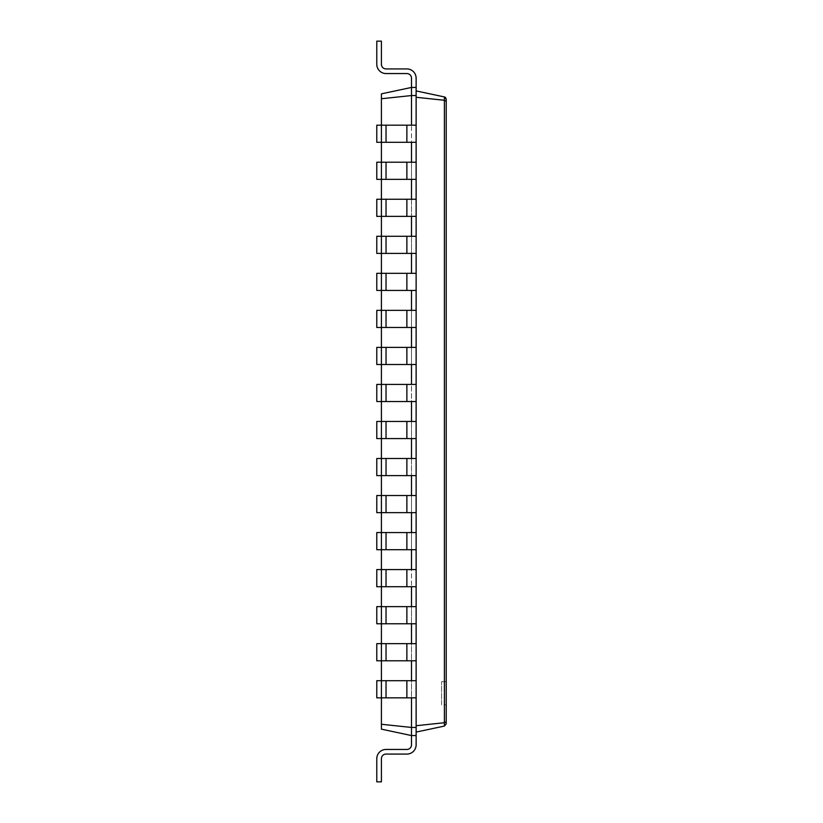 <?xml version="1.0" encoding="UTF-8"?>
<svg xmlns="http://www.w3.org/2000/svg" width="823" height="823" viewBox="0 0 823 823"><rect width="100%" height="100%" fill="white"/><g stroke="black" fill="none" stroke-linecap="round" stroke-linejoin="round"><path stroke-width="0.62" stroke-dasharray="4.12 3.09" d="M381.409 98.739L411.5 95.55L411.5 87.444L381.409 93.843L381.409 729.157L411.5 735.556L411.5 744.815A4.629 4.629 0 0 1 406.871 749.444L386.038 749.444A9.259 9.259 0 0 0 376.78 758.703L376.78 781.85L381.409 781.85L381.409 758.703A4.629 4.629 0 0 1 386.038 754.074L406.871 754.074A9.259 9.259 0 0 0 416.129 744.815L416.129 732.079L444.41 726.071L446.22 723.818L446.22 721.781L444.41 722.717L444.41 726.071M381.409 724.261L411.5 727.45L411.5 744.815A4.629 4.629 0 0 1 406.871 749.444L386.038 749.444A9.259 9.259 0 0 0 376.78 758.703L376.78 781.85L381.409 781.85L381.409 758.703A4.629 4.629 0 0 1 386.038 754.074L406.871 754.074A9.259 9.259 0 0 0 416.129 744.815L416.129 725.721L444.389 722.717L444.389 100.283L416.129 97.279L416.129 162.213L416.129 90.921L416.129 384.423L416.129 347.388L416.129 364.507L411.5 364.507L411.5 347.388L411.5 364.517L411.5 347.378M411.5 744.815L411.5 735.556L416.129 735.556L416.129 732.079L416.129 735.556L416.129 732.079L416.129 735.556L416.129 732.079L416.129 735.556L416.129 732.079L416.129 735.556L416.129 732.079L416.129 735.556L416.129 732.079L416.129 735.556L416.129 732.079L416.129 735.556L416.129 732.079L416.129 735.556L416.129 732.079L416.129 735.556L416.129 732.079L416.129 735.556L416.129 732.079L416.129 735.556L416.129 732.079L416.129 735.556L416.129 732.079L416.129 735.556L416.129 732.079L416.129 735.556L416.129 732.079L416.129 735.556L416.129 732.079L416.129 735.556L411.5 735.556L416.129 735.556L411.5 735.556L416.129 735.556L411.5 735.556L416.129 735.556L411.5 735.556L411.5 744.815A4.629 4.629 0 0 1 406.871 749.444L386.038 749.444A9.259 9.259 0 0 0 376.78 758.703L376.78 781.85L381.409 781.85L381.409 758.703A4.629 4.629 0 0 1 386.038 754.074L406.871 754.074A9.259 9.259 0 0 0 416.129 744.815L416.129 735.556L411.5 735.556L411.5 744.815A4.629 4.629 0 0 1 406.871 749.444L386.038 749.444A9.259 9.259 0 0 0 376.78 758.703L376.78 781.85L381.409 781.85L381.409 758.703A4.629 4.629 0 0 1 386.038 754.074L406.871 754.074A9.259 9.259 0 0 0 416.129 744.815L416.129 735.556L411.5 735.556L411.5 744.815A4.629 4.629 0 0 1 406.871 749.444L386.038 749.444A9.259 9.259 0 0 0 376.78 758.703L376.78 781.85L381.409 781.85L381.409 758.703A4.629 4.629 0 0 1 386.038 754.074L406.871 754.074A9.259 9.259 0 0 0 416.129 744.815L416.129 735.556L411.5 735.556L411.5 744.815A4.629 4.629 0 0 1 406.871 749.444L386.038 749.444A9.259 9.259 0 0 0 376.78 758.703L376.78 781.85L381.409 781.85L381.409 758.703A4.629 4.629 0 0 1 386.038 754.074L406.871 754.074A9.259 9.259 0 0 0 416.129 744.815L416.129 735.556L411.5 735.556L411.5 744.815A4.629 4.629 0 0 1 406.871 749.444L386.038 749.444A9.259 9.259 0 0 0 376.78 758.703L376.78 781.85L381.409 781.85L381.409 758.703A4.629 4.629 0 0 1 386.038 754.074L406.871 754.074A9.259 9.259 0 0 0 416.129 744.815L416.129 735.556L411.5 735.556L411.5 744.815A4.629 4.629 0 0 1 406.871 749.444L386.038 749.444A9.259 9.259 0 0 0 376.78 758.703L376.78 781.85L381.409 781.85L381.409 758.703A4.629 4.629 0 0 1 386.038 754.074L406.871 754.074A9.259 9.259 0 0 0 416.129 744.815L416.129 735.556L411.5 735.556L411.5 744.815A4.629 4.629 0 0 1 406.871 749.444L386.038 749.444A9.259 9.259 0 0 0 376.78 758.703L376.78 781.85L381.409 781.85L381.409 758.703A4.629 4.629 0 0 1 386.038 754.074L406.871 754.074A9.259 9.259 0 0 0 416.129 744.815L416.129 735.556L411.5 735.556L411.5 744.815A4.629 4.629 0 0 1 406.871 749.444L386.038 749.444A9.259 9.259 0 0 0 376.78 758.703L376.78 781.85L381.409 781.85L381.409 758.703A4.629 4.629 0 0 1 386.038 754.074L406.871 754.074A9.259 9.259 0 0 0 416.129 744.815L416.129 735.556L411.5 735.556L411.5 744.815A4.629 4.629 0 0 1 406.871 749.444L386.038 749.444A9.259 9.259 0 0 0 376.78 758.703L376.78 781.85L381.409 781.85L381.409 758.703A4.629 4.629 0 0 1 386.038 754.074L406.871 754.074A9.259 9.259 0 0 0 416.129 744.815L416.129 735.556L411.5 735.556L411.5 744.815A4.629 4.629 0 0 1 406.871 749.444L386.038 749.444A9.259 9.259 0 0 0 376.78 758.703L376.78 781.85L381.409 781.85L381.409 758.703A4.629 4.629 0 0 1 386.038 754.074L406.871 754.074A9.259 9.259 0 0 0 416.129 744.815L416.129 735.556L411.5 735.556L411.5 744.815A4.629 4.629 0 0 1 406.871 749.444L386.038 749.444A9.259 9.259 0 0 0 376.78 758.703L376.78 781.85L381.409 781.85L381.409 758.703A4.629 4.629 0 0 1 386.038 754.074L406.871 754.074A9.259 9.259 0 0 0 416.129 744.815L416.129 735.556L411.5 735.556L411.5 744.815A4.629 4.629 0 0 1 406.871 749.444L386.038 749.444A9.259 9.259 0 0 0 376.78 758.703L376.78 781.85L381.409 781.85L381.409 758.703A4.629 4.629 0 0 1 386.038 754.074L406.871 754.074A9.259 9.259 0 0 0 416.129 744.815L416.129 735.556L411.5 735.556L411.5 744.815A4.629 4.629 0 0 1 406.871 749.444L386.038 749.444A9.259 9.259 0 0 0 376.78 758.703L376.78 781.85L381.409 781.85L381.409 758.703A4.629 4.629 0 0 1 386.038 754.074L406.871 754.074A9.259 9.259 0 0 0 416.129 744.815L416.129 735.556L411.5 735.556L411.5 744.815A4.629 4.629 0 0 1 406.871 749.444L386.038 749.444A9.259 9.259 0 0 0 376.78 758.703L376.78 781.85L381.409 781.85L381.409 758.703A4.629 4.629 0 0 1 386.038 754.074L406.871 754.074A9.259 9.259 0 0 0 416.129 744.815L416.129 735.556L411.5 735.556L411.5 744.815L411.5 735.556L416.129 735.556L411.5 735.556L411.5 744.815L411.5 735.556L411.5 744.815L411.5 735.556L416.129 735.556L411.5 735.556L416.129 735.556L411.5 735.556L411.5 744.815L411.5 735.556L411.5 744.815L411.5 735.556L416.129 735.556L411.5 735.556L416.129 735.556L411.5 735.556L411.5 744.815L411.5 735.556L411.5 744.815L411.5 735.556L416.129 735.556L416.129 725.721L416.129 732.079M381.409 697.832L381.409 680.693L386.038 680.693L376.78 680.693L381.409 680.693L381.409 697.832L386.038 697.832L376.78 697.832L381.409 697.832L381.409 680.693L381.409 697.832M381.409 660.797L381.409 643.658L386.038 643.658L376.78 643.658L381.409 643.658L381.409 660.797L386.038 660.797L376.78 660.797L381.409 660.797L381.409 643.658L381.409 660.797M381.409 623.762L381.409 606.623L386.038 606.623L376.78 606.623L381.409 606.623L381.409 623.762L386.038 623.762L376.78 623.762L381.409 623.762L381.409 606.623L381.409 623.762M381.409 586.727L381.409 569.588L386.038 569.588L376.78 569.588L381.409 569.588L381.409 586.727L386.038 586.727L376.78 586.727L381.409 586.727L381.409 569.588L381.409 586.727M381.409 549.692L381.409 532.553L386.038 532.553L376.78 532.553L381.409 532.553L381.409 549.692L386.038 549.692L376.78 549.692L381.409 549.692L381.409 532.553L381.409 549.692M381.409 512.647L381.409 495.528L386.038 495.528L376.78 495.528L381.409 495.528L381.409 512.647L386.038 512.647L376.78 512.647L381.409 512.647L381.409 495.528L381.409 512.647M411.5 364.517L411.5 475.612L411.5 458.493L411.5 475.612L376.78 475.612L381.409 475.612L381.409 458.483M381.409 438.577L381.409 421.458L386.038 421.458L376.78 421.458L381.409 421.458L381.409 438.577L386.038 438.577L376.78 438.577L381.409 438.577L381.409 421.458L381.409 438.577M381.409 401.542L381.409 384.423L386.038 384.423L376.78 384.423L381.409 384.423L381.409 401.542L386.038 401.542L376.78 401.542L381.409 401.542L381.409 384.423L381.409 401.542M381.409 364.517L381.409 347.378M381.409 327.472L381.409 310.353L386.038 310.353L376.78 310.353L381.409 310.353L381.409 327.472L386.038 327.472L376.78 327.472L381.409 327.472L381.409 310.353L381.409 327.472M381.409 290.447L381.409 273.308M381.409 253.402L381.409 236.273L386.038 236.273L376.78 236.273L381.409 236.273L381.409 253.402L386.038 253.402L376.78 253.402L381.409 253.402L381.409 236.273L381.409 253.402M381.409 216.367L381.409 199.248L386.038 199.248L376.78 199.248L381.409 199.248L381.409 216.377L386.038 216.377L376.78 216.377L381.409 216.377L381.409 199.248L381.409 216.377M381.409 179.342L381.409 162.213L381.409 179.342L386.038 179.342L376.78 179.342L381.409 179.342L381.409 162.213L381.409 179.342M381.409 142.297L381.409 125.178L386.038 125.178L376.78 125.178L381.409 125.178L381.409 142.297L386.038 142.297L376.78 142.297L381.409 142.297L381.409 125.178L381.409 142.297M411.5 78.185A4.629 4.629 0 0 0 406.871 73.556A4.629 4.629 0 0 1 411.5 78.185A4.629 4.629 0 0 0 406.871 73.556A4.629 4.629 0 0 1 411.5 78.185A4.629 4.629 0 0 0 406.871 73.556A4.629 4.629 0 0 1 411.5 78.185A4.629 4.629 0 0 0 406.871 73.556A4.629 4.629 0 0 1 411.5 78.185A4.629 4.629 0 0 0 406.871 73.556A4.629 4.629 0 0 1 411.5 78.185A4.629 4.629 0 0 0 406.871 73.556A4.629 4.629 0 0 1 411.5 78.185A4.629 4.629 0 0 0 406.871 73.556A4.629 4.629 0 0 1 411.5 78.185A4.629 4.629 0 0 0 406.871 73.556A4.629 4.629 0 0 1 411.5 78.185L411.5 87.444L411.5 78.185L411.5 87.444L416.129 87.444L411.5 87.444L416.129 87.444L411.5 87.444L411.5 78.185L411.5 87.444L411.5 78.185L411.5 87.444L416.129 87.444L411.5 87.444L416.129 87.444L411.5 87.444L411.5 78.185L411.5 87.444L411.5 78.185L411.5 87.444L416.129 87.444L411.5 87.444L416.129 87.444L411.5 87.444L411.5 78.185L411.5 87.444L411.5 78.185L411.5 87.444L416.129 87.444L411.5 87.444L416.129 87.444L411.5 87.444L411.5 78.185L411.5 87.444L411.5 78.185L411.5 87.444L416.129 87.444L411.5 87.444L416.129 87.444L411.5 87.444L411.5 78.185L411.5 87.444L411.5 78.185L411.5 87.444L416.129 87.444L411.5 87.444L416.129 87.444L411.5 87.444L411.5 78.185L411.5 87.444L411.5 78.185L411.5 87.444L416.129 87.444L411.5 87.444L416.129 87.444L411.5 87.444L411.5 78.185L411.5 87.444L411.5 78.185L411.5 87.444L416.129 87.444L411.5 87.444L416.129 87.444L416.129 95.55L411.5 95.55L411.5 179.342L411.5 162.203L406.871 162.203L416.129 162.203M411.5 179.342L406.871 179.342L416.129 179.342L411.5 179.342L411.5 162.213L411.5 236.283M411.5 253.402L406.871 253.402L416.129 253.402L411.5 253.402L411.5 236.273L411.5 273.308M411.5 290.437L406.871 290.437L416.129 290.437L411.5 290.437L411.5 347.388L416.129 347.388L411.5 347.388L411.5 364.507L416.129 364.507L376.78 364.507L386.038 364.507L376.78 364.507L376.78 347.388L386.038 347.388L376.78 347.388L376.78 364.507L376.78 347.388L406.871 347.388L386.038 347.388L386.038 364.507L406.871 364.507L386.038 364.507L386.038 347.388L386.038 364.507M411.5 458.483L411.5 549.692L411.5 532.553L416.129 532.553L416.129 438.577L416.129 606.623L416.129 586.727L411.5 586.727L411.5 623.762L411.5 606.623L416.129 606.623L416.129 725.721M411.5 623.762L406.871 623.762L416.129 623.762L411.5 623.762L411.5 697.832L411.5 680.693L416.129 680.693L411.5 680.693L411.5 727.45L416.129 727.45M411.5 549.692L406.871 549.692L416.129 549.692L411.5 549.692L411.5 532.553L411.5 569.588L416.129 569.588L411.5 569.588L411.5 586.727L411.5 569.588L376.78 569.588L376.78 586.727L376.78 569.588L376.78 586.727L406.871 586.727L386.038 586.727L386.038 569.588L406.871 569.588L386.038 569.588L386.038 586.727L416.129 586.727L406.871 586.727L406.871 569.588L416.129 569.588M386.038 749.444A9.259 9.259 0 0 0 376.78 758.703A9.259 9.259 0 0 1 386.038 749.444A9.259 9.259 0 0 0 376.78 758.703A9.259 9.259 0 0 1 386.038 749.444A9.259 9.259 0 0 0 376.78 758.703A9.259 9.259 0 0 1 386.038 749.444A9.259 9.259 0 0 0 376.78 758.703A9.259 9.259 0 0 1 386.038 749.444A9.259 9.259 0 0 0 376.78 758.703A9.259 9.259 0 0 1 386.038 749.444A9.259 9.259 0 0 0 376.78 758.703A9.259 9.259 0 0 1 386.038 749.444A9.259 9.259 0 0 0 376.78 758.703A9.259 9.259 0 0 1 386.038 749.444A9.259 9.259 0 0 0 376.78 758.703L376.78 781.85L381.409 781.85L381.409 758.703M406.871 754.074A9.259 9.259 0 0 0 416.129 744.815A9.259 9.259 0 0 1 406.871 754.074A9.259 9.259 0 0 0 416.129 744.815A9.259 9.259 0 0 1 406.871 754.074A9.259 9.259 0 0 0 416.129 744.815A9.259 9.259 0 0 1 406.871 754.074A9.259 9.259 0 0 0 416.129 744.815A9.259 9.259 0 0 1 406.871 754.074A9.259 9.259 0 0 0 416.129 744.815A9.259 9.259 0 0 1 406.871 754.074A9.259 9.259 0 0 0 416.129 744.815A9.259 9.259 0 0 1 406.871 754.074A9.259 9.259 0 0 0 416.129 744.815A9.259 9.259 0 0 1 406.871 754.074A9.259 9.259 0 0 0 416.129 744.815L416.129 735.556M376.78 758.703L376.78 781.85L381.409 781.85L376.78 781.85L381.409 781.85L376.78 781.85L381.409 781.85L376.78 781.85L381.409 781.85L376.78 781.85L381.409 781.85L376.78 781.85L381.409 781.85L376.78 781.85L381.409 781.85L376.78 781.85L376.78 758.703M411.5 697.832L406.871 697.832L416.129 697.832L411.5 697.832L411.5 680.693L376.78 680.693L376.78 697.832L376.78 680.693L376.78 697.832L406.871 697.832L386.038 697.832L386.038 680.693L406.871 680.693L386.038 680.693L386.038 697.832L416.129 697.832M411.5 125.178L376.78 125.178L376.78 142.297L376.78 125.178L376.78 142.297L406.871 142.297L386.038 142.297L386.038 125.178L406.871 125.178L386.038 125.178L386.038 142.297L416.129 142.297L411.5 142.297L411.5 125.178L406.871 125.178L416.129 125.178M411.5 660.797L406.871 660.797L416.129 660.797L411.5 660.797L411.5 643.658L376.78 643.658L376.78 660.797L376.78 643.658L376.78 660.797L406.871 660.797L386.038 660.797L386.038 643.658L406.871 643.658L386.038 643.658L386.038 660.797L416.129 660.797M411.5 162.213L416.129 162.213L411.5 162.213M411.5 199.248L376.78 199.248L376.78 216.377L376.78 199.248L376.78 216.377L406.871 216.377L386.038 216.377L386.038 199.248L406.871 199.248L386.038 199.248L386.038 216.377L416.129 216.377L411.5 216.377L411.5 199.248L406.871 199.248L416.129 199.248M416.129 236.273L406.871 236.273L406.871 253.402L406.871 236.273L416.129 236.273L376.78 236.273L376.78 253.402L376.78 236.273L376.78 253.402L406.871 253.402L386.038 253.402L386.038 236.273L406.871 236.273L386.038 236.273L386.038 253.402L416.129 253.402M416.129 273.318L406.871 273.318L406.871 290.437L406.871 273.318L416.129 273.318L376.78 273.318L386.038 273.318L376.78 273.318L376.78 290.437L386.038 290.437L376.78 290.437L376.78 273.318L376.78 290.437L406.871 290.437L386.038 290.437L386.038 273.318L406.871 273.318L386.038 273.318L386.038 290.437L416.129 290.437M411.5 495.528L406.871 495.528L416.129 495.528L411.5 495.528L411.5 512.647L416.129 512.647L416.129 532.563M411.5 310.353L376.78 310.353L376.78 327.472L376.78 310.353L376.78 327.472L406.871 327.472L386.038 327.472L386.038 310.353L406.871 310.353L386.038 310.353L386.038 327.472L416.129 327.472L411.5 327.472L411.5 310.353L406.871 310.353L416.129 310.353M411.5 475.612L376.78 475.612L376.78 458.493L386.038 458.493L376.78 458.493L376.78 475.612L376.78 458.493L406.871 458.493L386.038 458.493L386.038 475.612L416.129 475.612L416.129 458.493L386.038 458.493L386.038 475.612L386.038 458.493M411.5 421.458L406.871 421.458L416.129 421.458L411.5 421.458L411.5 438.577L416.129 438.577L416.129 401.542L416.129 458.483M411.5 401.542L406.871 401.542L416.129 401.542L411.5 401.542L411.5 384.423L416.129 384.423L416.129 438.577L376.78 438.577L376.78 421.458L376.78 438.577L376.78 421.458L406.871 421.458L386.038 421.458L386.038 438.577L406.871 438.577L386.038 438.577L386.038 421.458L386.038 438.577M386.038 73.556A9.259 9.259 0 0 1 376.78 64.297A9.259 9.259 0 0 0 386.038 73.556A9.259 9.259 0 0 1 376.78 64.297A9.259 9.259 0 0 0 386.038 73.556A9.259 9.259 0 0 1 376.78 64.297A9.259 9.259 0 0 0 386.038 73.556A9.259 9.259 0 0 1 376.78 64.297A9.259 9.259 0 0 0 386.038 73.556A9.259 9.259 0 0 1 376.78 64.297A9.259 9.259 0 0 0 386.038 73.556A9.259 9.259 0 0 1 376.78 64.297A9.259 9.259 0 0 0 386.038 73.556A9.259 9.259 0 0 1 376.78 64.297A9.259 9.259 0 0 0 386.038 73.556A9.259 9.259 0 0 1 376.78 64.297A9.259 9.259 0 0 0 386.038 73.556A9.259 9.259 0 0 1 376.78 64.297A9.259 9.259 0 0 0 386.038 73.556A9.259 9.259 0 0 1 376.78 64.297A9.259 9.259 0 0 0 386.038 73.556A9.259 9.259 0 0 1 376.78 64.297A9.259 9.259 0 0 0 386.038 73.556A9.259 9.259 0 0 1 376.78 64.297A9.259 9.259 0 0 0 386.038 73.556A9.259 9.259 0 0 1 376.78 64.297A9.259 9.259 0 0 0 386.038 73.556A9.259 9.259 0 0 1 376.78 64.297A9.259 9.259 0 0 0 386.038 73.556A9.259 9.259 0 0 1 376.78 64.297A9.259 9.259 0 0 0 386.038 73.556L406.871 73.556L386.038 73.556A9.259 9.259 0 0 1 376.78 64.297L376.78 41.15L381.409 41.15L381.409 64.297A4.629 4.629 0 0 0 386.038 68.926L406.871 68.926A9.259 9.259 0 0 1 416.129 78.185L416.129 87.444L411.5 87.444L416.129 87.444L416.129 90.921L444.389 96.919M411.5 142.297L416.129 142.297M411.5 216.377L416.129 216.377M411.5 606.623L406.871 606.623L416.129 606.623L416.129 623.762L416.129 586.717M411.5 512.647L376.78 512.647L376.78 495.528L376.78 512.647L376.78 495.528L406.871 495.528L386.038 495.528L386.038 512.647L406.871 512.647L386.038 512.647L386.038 495.528L386.038 512.647M411.5 532.553L376.78 532.553L376.78 549.692L376.78 532.553L376.78 549.692L406.871 549.692L386.038 549.692L386.038 532.553L406.871 532.553L386.038 532.553L386.038 549.692L416.129 549.692M411.5 327.472L416.129 327.472M416.129 475.622L416.129 512.647M411.5 384.423L406.871 384.423L416.129 384.423L416.129 364.517M441.591 681.711L446.22 681.711L446.22 704.858L446.22 681.711L446.22 704.858L441.591 704.858L441.591 681.711L441.591 704.858M446.22 99.182L446.22 101.219L444.41 100.283L444.41 96.929M386.038 179.342L386.038 162.213L386.038 179.342L406.871 179.342L406.871 162.213L406.871 179.342L386.038 179.342L406.871 179.342L406.871 162.213L386.038 162.213L406.871 162.213L386.038 162.213L386.038 179.342L376.78 179.342L376.78 162.213L381.409 162.213M386.038 162.203L381.409 162.203M386.038 606.623L406.871 606.623L406.871 623.762L406.871 606.623L406.871 623.762L376.78 623.762L376.78 606.623L376.78 623.762L376.78 606.623L406.871 606.623L386.038 606.623L386.038 623.762L406.871 623.762L386.038 623.762L386.038 606.623L386.038 623.762M416.129 347.388L406.871 347.388L406.871 364.507L411.5 364.507L406.871 364.507L406.871 347.388L411.5 347.388L386.038 347.388M406.871 458.493L411.5 458.493L406.871 458.493L406.871 475.612M416.129 384.423L406.871 384.423L406.871 401.542L406.871 384.423L376.78 384.423L376.78 401.542L376.78 384.423L376.78 401.542L406.871 401.542L386.038 401.542L386.038 384.423L406.871 384.423L386.038 384.423L386.038 401.542L416.129 401.542M381.409 64.297A4.629 4.629 0 0 0 386.038 68.926A4.629 4.629 0 0 1 381.409 64.297A4.629 4.629 0 0 0 386.038 68.926A4.629 4.629 0 0 1 381.409 64.297A4.629 4.629 0 0 0 386.038 68.926A4.629 4.629 0 0 1 381.409 64.297A4.629 4.629 0 0 0 386.038 68.926A4.629 4.629 0 0 1 381.409 64.297A4.629 4.629 0 0 0 386.038 68.926A4.629 4.629 0 0 1 381.409 64.297A4.629 4.629 0 0 0 386.038 68.926A4.629 4.629 0 0 1 381.409 64.297A4.629 4.629 0 0 0 386.038 68.926A4.629 4.629 0 0 1 381.409 64.297L381.409 41.15L381.409 64.297L381.409 41.15L381.409 64.297L381.409 41.15L381.409 64.297L381.409 41.15L381.409 64.297L381.409 41.15L381.409 64.297L381.409 41.15L381.409 64.297L381.409 41.15L381.409 64.297L381.409 41.15L381.409 64.297L381.409 41.15L381.409 64.297L381.409 41.15L381.409 64.297L381.409 41.15L381.409 64.297L381.409 41.15L381.409 64.297L381.409 41.15L381.409 64.297L381.409 41.15L381.409 64.297L381.409 41.15L376.78 41.15L381.409 41.15L376.78 41.15L381.409 41.15L376.78 41.15L381.409 41.15L376.78 41.15L381.409 41.15L376.78 41.15L381.409 41.15L376.78 41.15L381.409 41.15L376.78 41.15L381.409 41.15L376.78 41.15L381.409 41.15L376.78 41.15L381.409 41.15L376.78 41.15L381.409 41.15L376.78 41.15L381.409 41.15L376.78 41.15L381.409 41.15L376.78 41.15L381.409 41.15L376.78 41.15L381.409 41.15L376.78 41.15L376.78 64.297L376.78 41.15L376.78 64.297L376.78 41.15L376.78 64.297L376.78 41.15L376.78 64.297L376.78 41.15L376.78 64.297L376.78 41.15L376.78 64.297L376.78 41.15L376.78 64.297L376.78 41.15L376.78 64.297L376.78 41.15L376.78 64.297L376.78 41.15L376.78 64.297L376.78 41.15L376.78 64.297L376.78 41.15L376.78 64.297L376.78 41.15L376.78 64.297L376.78 41.15L376.78 64.297L376.78 41.15L376.78 64.297L376.78 41.15L381.409 41.15L381.409 64.297A4.629 4.629 0 0 0 386.038 68.926L406.871 68.926A9.259 9.259 0 0 1 416.129 78.185L416.129 90.921M406.871 68.926A9.259 9.259 0 0 1 416.129 78.185A9.259 9.259 0 0 0 406.871 68.926A9.259 9.259 0 0 1 416.129 78.185A9.259 9.259 0 0 0 406.871 68.926A9.259 9.259 0 0 1 416.129 78.185A9.259 9.259 0 0 0 406.871 68.926A9.259 9.259 0 0 1 416.129 78.185A9.259 9.259 0 0 0 406.871 68.926A9.259 9.259 0 0 1 416.129 78.185A9.259 9.259 0 0 0 406.871 68.926A9.259 9.259 0 0 1 416.129 78.185A9.259 9.259 0 0 0 406.871 68.926A9.259 9.259 0 0 1 416.129 78.185A9.259 9.259 0 0 0 406.871 68.926A9.259 9.259 0 0 1 416.129 78.185A9.259 9.259 0 0 0 406.871 68.926A9.259 9.259 0 0 1 416.129 78.185A9.259 9.259 0 0 0 406.871 68.926A9.259 9.259 0 0 1 416.129 78.185A9.259 9.259 0 0 0 406.871 68.926A9.259 9.259 0 0 1 416.129 78.185A9.259 9.259 0 0 0 406.871 68.926A9.259 9.259 0 0 1 416.129 78.185A9.259 9.259 0 0 0 406.871 68.926A9.259 9.259 0 0 1 416.129 78.185A9.259 9.259 0 0 0 406.871 68.926A9.259 9.259 0 0 1 416.129 78.185A9.259 9.259 0 0 0 406.871 68.926L386.038 68.926L406.871 68.926A9.259 9.259 0 0 1 416.129 78.185L416.129 87.444M416.129 95.55L416.129 97.279M411.5 680.693L416.129 680.693M411.5 162.203L406.871 162.203M406.871 179.342L416.129 179.342M411.5 643.658L416.129 643.658M406.871 623.762L416.129 623.762M406.871 606.623L416.129 606.623M411.5 586.727L406.871 586.727L406.871 569.588L406.871 586.727M411.5 569.588L406.871 569.588M416.129 495.528L406.871 495.528L406.871 512.647L406.871 495.528L386.038 495.528M381.409 458.493L381.409 475.612L381.409 458.493L381.409 475.612L386.038 475.612M411.5 438.577L416.129 438.577M416.129 421.458L406.871 421.458L406.871 438.577L406.871 421.458L386.038 421.458M381.409 290.437L381.409 273.318M381.409 364.507L381.409 347.388M376.78 162.213L376.78 179.342L376.78 162.213M406.871 697.832L406.871 680.693M406.871 142.297L406.871 125.178M406.871 660.797L406.871 643.658M406.871 216.377L406.871 199.248M406.871 549.692L406.871 532.553M406.871 327.472L406.871 310.353M386.038 125.178L386.038 142.297M386.038 680.693L386.038 697.832M386.038 643.658L386.038 660.797M386.038 199.248L386.038 216.377M406.871 236.273L406.871 253.402M386.038 236.273L386.038 253.402M386.038 569.588L386.038 586.727M406.871 273.318L406.871 290.437M386.038 273.318L386.038 290.437M386.038 532.553L386.038 549.692M386.038 310.353L386.038 327.472M406.871 495.528L406.871 512.647M406.871 347.388L406.871 364.507M406.871 384.423L406.871 401.542M386.038 384.423L386.038 401.542M406.871 421.458L406.871 438.577"/><path stroke-width="1.23" d="M416.129 697.832L381.409 697.832L381.409 680.693L376.78 680.693L376.78 697.832L381.409 697.832L381.409 729.157L411.5 735.556L411.5 744.815A4.629 4.629 0 0 1 406.871 749.444L386.038 749.444A9.259 9.259 0 0 0 376.78 758.703L376.78 781.85L381.409 781.85L381.409 758.703A4.629 4.629 0 0 1 386.038 754.074L406.871 754.074A9.259 9.259 0 0 0 416.129 744.815L416.129 458.493L376.78 458.493L376.78 475.612L416.129 475.612M386.038 697.832L386.038 680.693L381.409 680.693L381.409 660.797L416.129 660.797M386.038 660.797L386.038 643.658L381.409 643.658L381.409 660.797L376.78 660.797L376.78 643.658L381.409 643.658L381.409 623.762L416.129 623.762M386.038 623.762L386.038 606.623L381.409 606.623L381.409 623.762L376.78 623.762L376.78 606.623L381.409 606.623L381.409 586.727L416.129 586.727M386.038 586.727L386.038 569.588L381.409 569.588L381.409 586.727L376.78 586.727L376.78 569.588L381.409 569.588L381.409 549.692L416.129 549.692M386.038 549.692L386.038 532.553L381.409 532.553L381.409 549.692L376.78 549.692L376.78 532.553L381.409 532.553L381.409 512.647L416.129 512.647M386.038 512.647L386.038 495.528L381.409 495.528L381.409 512.647L376.78 512.647L376.78 495.528L381.409 495.528L381.409 458.493M381.409 458.483L381.409 438.577L416.129 438.577L416.129 364.517M386.038 438.577L386.038 421.458L381.409 421.458L381.409 438.577L376.78 438.577L376.78 421.458L381.409 421.458L381.409 401.542L416.129 401.542M386.038 401.542L386.038 384.423L381.409 384.423L381.409 401.542L376.78 401.542L376.78 384.423L381.409 384.423L381.409 364.517M381.409 347.378L381.409 327.472L416.129 327.472L416.129 273.318L376.78 273.318L376.78 290.437L416.129 290.437M386.038 327.472L386.038 310.353L381.409 310.353L381.409 327.472L376.78 327.472L376.78 310.353L381.409 310.353L381.409 290.447M381.409 273.308L381.409 253.402L416.129 253.402L416.129 236.273L381.409 236.273L381.409 216.367M416.129 236.283L416.129 216.377L376.78 216.377L376.78 199.248L381.409 199.248L381.409 179.342L416.129 179.342L416.129 162.213M381.409 162.213L381.409 179.342L376.78 179.342L376.78 162.213L381.409 162.213L381.409 142.297L416.129 142.297L416.129 87.444L411.5 87.444L411.5 78.185A4.629 4.629 0 0 0 406.871 73.556L386.038 73.556A9.259 9.259 0 0 1 376.78 64.297L376.78 41.15L381.409 41.15L381.409 64.297A4.629 4.629 0 0 0 386.038 68.926L406.871 68.926A9.259 9.259 0 0 1 416.129 78.185L416.129 87.444M386.038 142.297L386.038 125.178L381.409 125.178L381.409 142.297L376.78 142.297L376.78 125.178L381.409 125.178L381.409 93.843L411.5 87.444L411.5 95.55L416.129 95.55M381.409 724.261L411.5 727.45L411.5 697.832M416.129 735.556L411.5 735.556L411.5 727.45L416.129 727.45M411.5 744.815A4.629 4.629 0 0 1 406.871 749.444A4.629 4.629 0 0 0 411.5 744.815A4.629 4.629 0 0 1 406.871 749.444A4.629 4.629 0 0 0 411.5 744.815A4.629 4.629 0 0 1 406.871 749.444A4.629 4.629 0 0 0 411.5 744.815A4.629 4.629 0 0 1 406.871 749.444A4.629 4.629 0 0 0 411.5 744.815A4.629 4.629 0 0 1 406.871 749.444A4.629 4.629 0 0 0 411.5 744.815A4.629 4.629 0 0 1 406.871 749.444A4.629 4.629 0 0 0 411.5 744.815A4.629 4.629 0 0 1 406.871 749.444A4.629 4.629 0 0 0 411.5 744.815A4.629 4.629 0 0 1 406.871 749.444L386.038 749.444M381.409 758.703A4.629 4.629 0 0 1 386.038 754.074A4.629 4.629 0 0 0 381.409 758.703A4.629 4.629 0 0 1 386.038 754.074A4.629 4.629 0 0 0 381.409 758.703A4.629 4.629 0 0 1 386.038 754.074A4.629 4.629 0 0 0 381.409 758.703A4.629 4.629 0 0 1 386.038 754.074A4.629 4.629 0 0 0 381.409 758.703A4.629 4.629 0 0 1 386.038 754.074A4.629 4.629 0 0 0 381.409 758.703A4.629 4.629 0 0 1 386.038 754.074A4.629 4.629 0 0 0 381.409 758.703A4.629 4.629 0 0 1 386.038 754.074A4.629 4.629 0 0 0 381.409 758.703A4.629 4.629 0 0 1 386.038 754.074L406.871 754.074M416.129 732.079L444.41 726.071L444.41 722.717L446.22 721.781L446.22 99.182L444.41 96.929L445.284 97.33M381.409 98.739L411.5 95.55L411.5 125.178M411.5 162.203L411.5 142.297M411.5 199.248L411.5 179.342M411.5 236.283L411.5 216.377M411.5 273.308L411.5 253.402M411.5 310.353L411.5 290.437M411.5 347.378L411.5 327.472M411.5 384.423L411.5 364.517M411.5 421.458L411.5 401.542M411.5 458.483L411.5 438.577M411.5 495.528L411.5 475.612M411.5 532.553L411.5 512.647M411.5 569.588L411.5 549.692M411.5 606.623L411.5 586.727M411.5 643.658L411.5 623.762M411.5 680.693L411.5 660.797M416.129 725.721L444.41 722.717M444.41 726.071L446.22 723.818L446.22 704.858M406.871 162.203L416.129 162.203L416.129 142.297M381.409 216.377L381.409 199.248L416.129 199.248L416.129 179.342M416.129 273.308L416.129 253.402M416.129 347.378L416.129 327.472M416.129 458.483L416.129 438.577M416.129 97.279L444.41 100.283L444.41 96.929L416.129 90.921M444.389 722.717L444.389 100.283M444.41 100.283L446.22 101.219L446.22 681.711M386.038 125.178L416.129 125.178M386.038 680.693L416.129 680.693M381.409 162.203L386.038 162.203M386.038 179.342L386.038 162.213L406.871 162.213L406.871 179.342M386.038 643.658L416.129 643.658M386.038 606.623L416.129 606.623M376.78 236.273L381.409 236.273L381.409 253.402L376.78 253.402L376.78 236.273M386.038 569.588L416.129 569.588M386.038 532.553L416.129 532.553M386.038 310.353L416.129 310.353M386.038 495.528L416.129 495.528M406.871 364.507L376.78 364.507L376.78 347.388L416.129 347.388L416.129 364.507L406.871 364.507L406.871 347.388M386.038 384.423L416.129 384.423M386.038 421.458L416.129 421.458M411.5 78.185A4.629 4.629 0 0 0 406.871 73.556A4.629 4.629 0 0 1 411.5 78.185A4.629 4.629 0 0 0 406.871 73.556A4.629 4.629 0 0 1 411.5 78.185A4.629 4.629 0 0 0 406.871 73.556A4.629 4.629 0 0 1 411.5 78.185A4.629 4.629 0 0 0 406.871 73.556A4.629 4.629 0 0 1 411.5 78.185A4.629 4.629 0 0 0 406.871 73.556A4.629 4.629 0 0 1 411.5 78.185A4.629 4.629 0 0 0 406.871 73.556A4.629 4.629 0 0 1 411.5 78.185A4.629 4.629 0 0 0 406.871 73.556A4.629 4.629 0 0 1 411.5 78.185A4.629 4.629 0 0 0 406.871 73.556L386.038 73.556M381.409 64.297A4.629 4.629 0 0 0 386.038 68.926A4.629 4.629 0 0 1 381.409 64.297A4.629 4.629 0 0 0 386.038 68.926A4.629 4.629 0 0 1 381.409 64.297A4.629 4.629 0 0 0 386.038 68.926A4.629 4.629 0 0 1 381.409 64.297A4.629 4.629 0 0 0 386.038 68.926A4.629 4.629 0 0 1 381.409 64.297A4.629 4.629 0 0 0 386.038 68.926A4.629 4.629 0 0 1 381.409 64.297A4.629 4.629 0 0 0 386.038 68.926A4.629 4.629 0 0 1 381.409 64.297A4.629 4.629 0 0 0 386.038 68.926A4.629 4.629 0 0 1 381.409 64.297A4.629 4.629 0 0 0 386.038 68.926L406.871 68.926M416.129 216.377L416.129 199.248M445.634 97.639L446.22 99.182M381.409 290.437L381.409 273.318M381.409 364.507L381.409 347.388M406.871 697.832L406.871 680.693M406.871 142.297L406.871 125.178M406.871 660.797L406.871 643.658M406.871 623.762L406.871 606.623M406.871 216.377L406.871 199.248M386.038 216.377L386.038 199.248M406.871 586.727L406.871 569.588M406.871 253.402L406.871 236.273M386.038 253.402L386.038 236.273M406.871 549.692L406.871 532.553M406.871 290.437L406.871 273.318M386.038 290.437L386.038 273.318M406.871 512.647L406.871 495.528M406.871 327.472L406.871 310.353M406.871 475.612L406.871 458.493M386.038 475.612L386.038 458.493M386.038 364.507L386.038 347.388M406.871 438.577L406.871 421.458M406.871 401.542L406.871 384.423"/></g></svg>
